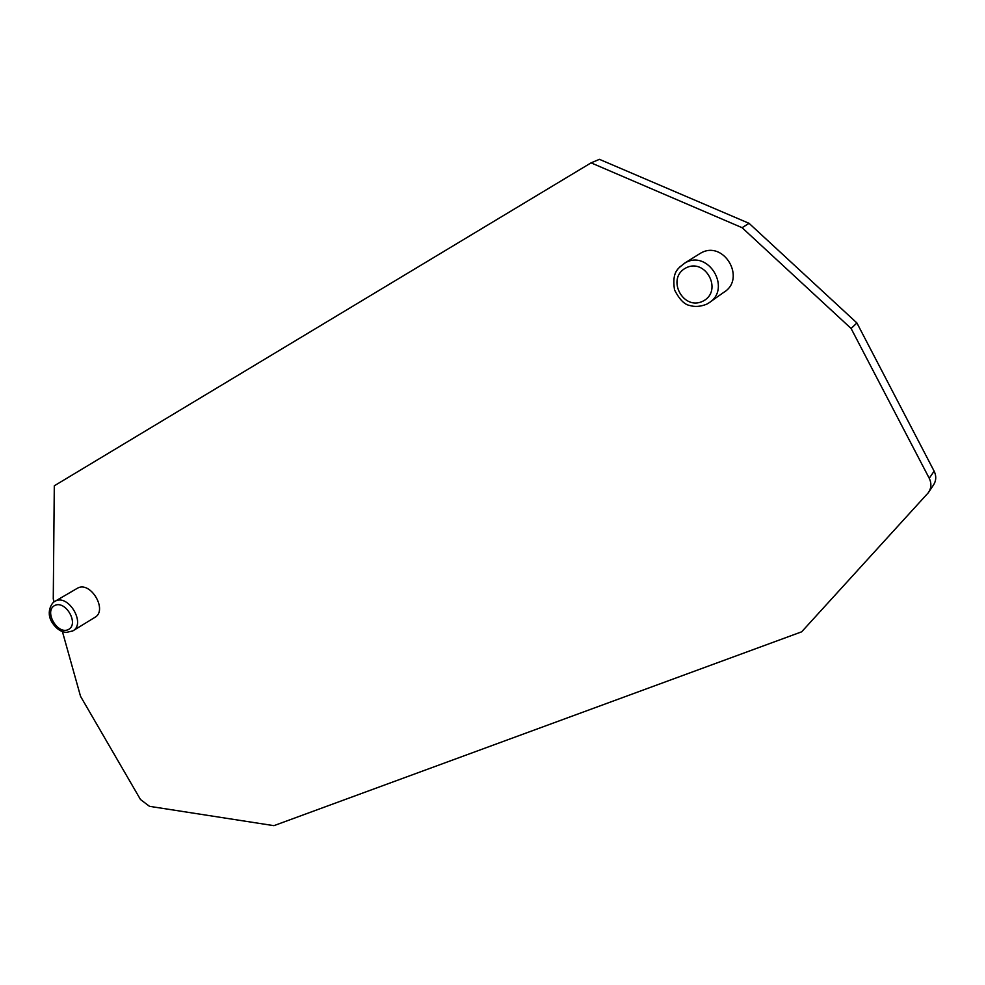<?xml version="1.0" encoding="UTF-8"?>
<svg xmlns="http://www.w3.org/2000/svg" width="985" height="985" viewBox="0 0 985 985"><rect width="100%" height="100%" fill="white"/><g stroke="black" fill="none" stroke-linecap="round" stroke-linejoin="round"><path stroke-width="1.48" d="M928.978 491.749L933.189 485.457C936.23 480.988 936.55 476.211 934.125 471.138L856.901 322.957L851.102 328.485L929.249 478.279C931.699 483.413 931.379 488.228 928.313 492.734L801.667 631.816L273.916 825.664L149.511 806.333L140.486 799.524L80.536 696.321L62.4 631.545M54.089 601.884L53.264 598.929L54.298 485.802L591.074 162.857L742.111 227.695L851.102 328.485M856.901 322.957L749.068 223.336L742.111 227.695M749.068 223.336L599.446 159.336L591.074 162.857M698.734 254.339L700.581 253.207C723.667 239.417 746.802 278.841 723.655 292.422L710.013 302.087M76.916 588.525L77.322 588.291C90.374 580.3 108.325 610.515 94.695 617.472L73.038 630.769M703.142 301.065C723.261 290.809 705.568 257.307 685.659 268.055C665.897 278.595 683.331 311.383 703.142 301.065M68.445 629.513C79.465 623.911 65.453 599.68 54.581 605.566C43.734 611.328 57.586 635.19 68.445 629.513M934.125 471.138L929.249 478.279M679.576 267.144L685.006 262.958C708.338 249.008 732.101 288.925 708.868 302.912L706.811 304.131M54.569 601.564L55.037 601.293C68.113 593.265 86.421 623.887 72.791 630.917L72.336 631.176M684.501 263.241L700.089 253.49M54.926 601.355L77.212 588.353M684.821 263.057C678.32 268.449 671.77 270.974 674.503 289.898C679.416 299.452 684.513 304.648 689.783 305.498C694.93 307.086 700.581 306.643 706.75 304.168L708.855 302.912M55 601.318C53.535 600.899 44.682 611.205 52.316 622.815C56.354 628.836 61.058 632.038 66.426 632.395L72.791 630.917"/></g></svg>
